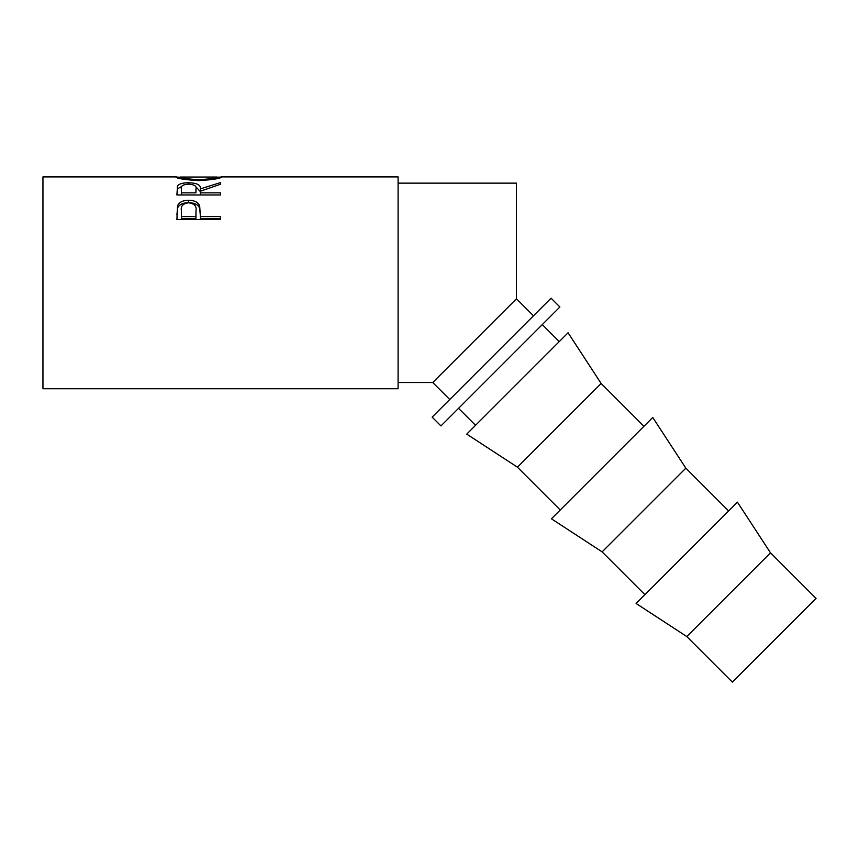 <?xml version="1.0" encoding="UTF-8"?>
<svg xmlns="http://www.w3.org/2000/svg" width="859" height="859" viewBox="0 0 859 859"><rect width="100%" height="100%" fill="white"/><g stroke="black" fill="none" stroke-linecap="round" stroke-linejoin="round"><path stroke-width="1.29" d="M533.46 315.801L516.463 298.803L516.463 183.139L398.093 183.139M449.751 399.51L432.764 382.513L516.463 298.803M176.9 219.55L177.566 205.763C179.241 202.144 182.924 200.308 188.604 200.276C194.456 200.319 198.139 202.219 199.675 205.999L200.394 216.457L220.516 216.457L220.516 219.55L176.9 219.55M176.9 194.972L177.502 185.984C179.059 183.837 182.752 182.763 188.572 182.763C197.012 182.978 200.952 185.018 200.394 188.873L220.516 182.58L220.516 184.245L200.394 191.213L200.394 192.845L220.516 192.845L220.516 194.972L176.9 194.972L177.502 188.83L181.775 186.392M217.166 177.255L221.633 177.029C220.441 178.543 212.86 179.735 198.901 180.615C184.9 179.778 177.19 178.586 175.784 177.051L180.261 177.255M176.342 176.9L42.95 176.9L42.95 388.74L398.093 388.74L398.093 176.9L221.117 176.9M559.896 306.985L440.946 425.935L432.131 417.13L551.081 298.18L559.896 306.985M770.502 552.842L816.05 598.39L732.34 682.1L686.792 636.551L770.502 552.842L737.43 502.15L636.1 603.48L686.792 636.551M728.625 510.955L685.826 468.166L652.754 417.474L551.424 518.804L602.116 551.865L685.826 468.166M644.916 594.664L602.116 551.865M643.939 426.279L601.15 383.479L568.078 332.787L466.748 434.117L517.44 467.189L601.15 383.479M560.24 509.988L517.44 467.189M559.263 341.603L542.276 324.605M475.553 425.312L458.566 408.315M198.891 179.66C210.176 179.037 216.264 178.167 217.166 177.04L180.261 177.04C181.281 178.178 187.487 179.048 198.891 179.66L198.891 180.615M195.916 192.845L195.981 188.883C196.765 186.081 194.295 184.492 188.561 184.116C182.967 184.481 180.573 186.049 181.378 188.808L181.378 192.845L195.916 192.845L195.981 188.894L195.981 191.632M196.013 210.68L196.013 210.659C196.775 206.16 194.317 203.529 188.626 202.788C183.042 203.497 180.626 206.042 181.378 210.434L181.378 216.457L195.916 216.457L196.013 210.659M217.166 178.597L217.166 177.04M180.261 178.597L180.261 177.04M181.378 192.845L181.378 194.972M181.378 216.457L181.378 218.411L195.916 218.411L196.013 212.807M195.916 216.457L195.916 218.411M195.508 186.414L200.394 191.643L200.394 188.873M220.516 219.55L220.516 218.411L200.394 218.411L200.394 216.457M176.9 214.965L177.566 208.028C179.241 204.517 182.913 202.735 188.604 202.703C194.445 202.745 198.139 204.592 199.675 208.265L200.394 216.081M200.394 192.845L200.394 194.972M188.572 182.763L188.572 184.116M177.502 185.984L177.502 188.83M199.675 205.999L199.675 208.265M188.604 200.276L188.604 202.703M177.566 205.763L177.566 208.028M432.764 382.513L398.093 382.513"/></g></svg>
